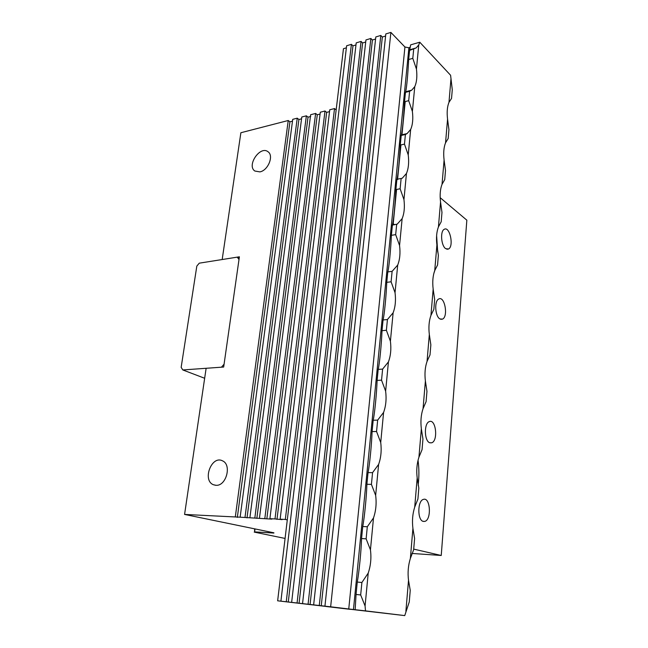 <?xml version="1.0" encoding="UTF-8"?>
<svg xmlns="http://www.w3.org/2000/svg" width="648" height="648" viewBox="0 0 648 648"><rect width="100%" height="100%" fill="white"/><g stroke="black" fill="none" stroke-linecap="round" stroke-linejoin="round"><path stroke-width="0.97" d="M440.178 197.689L466.844 220.174L441.239 555.474L413.708 549.107M445.638 248.638C441.142 245.673 440.057 231.239 444.188 229.343C449.696 225.666 454.199 246.337 448.513 249.018L445.638 248.638M439.879 318.913C435.043 316.354 434.168 300.818 438.753 298.995C444.658 295.48 448.538 316.645 442.479 319.14L439.879 318.913M429.721 442.754C424.205 441.037 423.881 423.16 429.316 421.605C435.877 418.519 438.388 440.786 431.714 442.803L429.721 442.754M423.274 521.413C417.272 520.344 417.417 500.685 423.403 499.397C430.337 496.684 431.795 519.801 424.796 521.405L423.274 521.413M418.041 460.283C419.143 468.569 419.175 476.879 418.138 485.222M436.614 235.516L437.708 252.096M435.537 268.28L433.779 273.667M273.91 532.81L184.575 514.431L206.129 368.291L223.673 367.035L239.387 256.802L222.175 259.54L240.878 132.735L288.239 120.504L289.923 121.808L292.483 121.152M273.885 533.061L254.615 531.887L254.964 529.157M418.754 44.923L416.186 47.92L409.585 50.39L410.646 44.858L419.774 42.209L418.754 44.923L416.445 69.085C417.312 76.334 416.753 82.191 414.76 86.646L412.387 111.44C413.27 118.77 412.695 124.781 410.662 129.47L408.232 154.937C409.123 162.34 408.532 168.512 406.458 173.453L403.955 199.616C404.862 207.093 404.255 213.435 402.133 218.635L399.565 245.519C400.488 253.068 399.865 259.589 397.694 265.072L395.045 292.702C395.985 300.332 395.345 307.039 393.125 312.806L390.404 341.221C391.36 348.932 390.704 355.825 388.427 361.9L385.633 391.141C386.605 398.933 385.925 406.021 383.592 412.411L380.716 442.503C381.704 450.376 381.008 457.682 378.618 464.405L375.654 495.388C376.666 503.35 375.945 510.867 373.499 517.946L370.445 549.86C371.466 557.904 370.729 565.647 368.218 573.099L365.075 605.985L365.504 610.878L404.741 615.6L277.644 600.809L336.158 109.933L334.522 108.556L329.751 109.787L280.139 519.186L282.115 519.639L274.995 518.935L325.004 111.011L320.298 112.226L269.9 518.675L271.885 519.129L240.133 517.193L292.726 119.345L297.238 118.179L298.914 119.499L301.555 118.819M249.901 517.679L301.79 117.004L306.366 115.822L308.027 117.158L310.7 116.47M259.459 518.157L310.643 114.72L315.617 113.432L317.277 114.785L320.072 114.064M325.004 111.011L326.649 112.371L329.524 111.634M334.522 108.556L285.322 519.445L280.139 519.186M264.838 518.424L315.617 113.432M274.995 518.935L269.9 518.675M254.607 529.084L254.615 531.887M254.227 532.105L285.079 538.439M411.926 553.441L441.239 555.474M287.291 519.899L285.322 519.445M240.133 517.193L184.575 514.431M235.305 516.958L288.239 120.504M237.33 517.404L289.923 121.808M244.993 517.436L297.238 118.179M247.01 517.882L298.914 119.499M254.842 517.93L306.366 115.822M256.843 518.376L308.027 117.158M317.277 114.785L266.83 518.878M326.649 112.371L276.98 519.388M390.882 32.4L404.927 46.996L348.754 608.982L330.65 606.803L390.882 32.4L385.819 33.931L324.94 606.155L326.916 606.398L319.27 605.515L380.797 35.446L375.808 36.952L313.648 604.876L315.641 605.119L308.075 604.244L370.859 38.451L365.942 39.941L302.551 603.62L304.56 603.863L297.076 602.996L361.058 41.415L356.206 42.881L291.641 602.381L293.657 602.624L286.254 601.773L351.394 44.331L346.615 45.781L280.908 601.166L282.941 601.409L277.644 600.809M336.158 109.933L343.456 48.705L346.372 47.831M351.394 44.331L352.974 45.846L355.971 44.947M288.279 602.016L352.974 45.846M361.058 41.415L362.621 42.946L365.707 42.015M299.084 603.239L362.621 42.946M370.859 38.451L372.406 39.998L375.581 39.042M310.076 604.487L372.406 39.998M380.797 35.446L382.336 37.017L385.592 36.029M408.896 47.79L353.46 609.525L408.896 47.79L404.927 46.996M410.354 47.029L409.18 47.709M419.774 42.209L450.595 75.265L452.272 89.74L451.543 98.407L448.975 102.344L450.935 79.234M319.27 605.515L313.648 604.876M308.075 604.244L302.551 603.62M286.254 601.773L280.908 601.166M297.076 602.996L291.641 602.381M259.872 171.89L254.834 171.023C246.402 165.483 260.261 145.217 268.053 151.778C274.088 155.698 268.07 170.521 259.872 171.89M215.987 485.303L213.346 484.712C202.054 480.265 211.637 455.099 222.418 460.801C232 464.511 226.355 486.235 215.987 485.303M321.254 605.759L382.336 37.017M330.65 606.803L324.94 606.155M365.504 610.878L353.784 609.566M348.754 608.982L353.46 609.525M350.187 609.331L325.944 606.479L350.187 609.331M404.741 615.6L409.269 601.919L410.241 590.352L408.515 580.292C407.584 572.654 408.2 565.364 410.37 558.43L413.651 549.763L414.599 538.512L412.914 528.379C411.99 520.822 412.59 513.734 414.712 507.117L417.911 499.041L418.827 488.098L417.182 477.9C416.275 470.416 416.867 463.523 418.932 457.221L422.05 449.688L422.95 439.044L421.346 428.79C420.447 421.378 421.022 414.671 423.047 408.661L426.084 401.663L426.959 391.303L425.388 380.992C424.513 373.661 425.064 367.133 427.048 361.406L430.013 354.91L430.855 344.817L429.324 334.465C428.466 327.208 429 320.849 430.944 315.39L433.836 309.371L434.662 299.538L433.164 289.146C432.313 281.961 432.84 275.764 434.735 270.564L437.562 265.008L438.364 255.425L436.898 245.001C436.064 237.889 436.574 231.846 438.437 226.897L441.191 221.77L441.976 212.431L440.543 201.974C439.717 194.935 440.211 189.046 442.033 184.324L444.731 179.618L445.492 170.513L444.091 160.032C443.281 153.058 443.767 147.323 445.549 142.819L448.181 138.51L448.926 129.624L447.557 119.135C446.755 112.217 447.225 106.628 448.975 102.344M445.549 142.819L447.557 119.135M442.033 184.324L444.091 160.032M438.437 226.897L440.543 201.974M434.735 270.564L436.898 245.001M430.944 315.39L433.164 289.146M427.048 361.406L429.324 334.465M423.047 408.661L425.388 380.992M418.932 457.221L421.346 428.79M414.712 507.117L417.182 477.9M410.37 558.43L412.914 528.379M405.899 611.202L408.515 580.292M355.161 609.703L356.052 594.475L360.677 594.953L365.075 605.985M368.218 573.099L361.892 582.495L357.267 582.066C359.122 572.095 361.276 550.03 361.552 538.553L366.128 538.836L370.445 549.86M373.499 517.946L367.303 526.751L362.734 526.508C364.459 517.703 366.557 496.271 366.889 484.283L371.417 484.38L375.654 495.388M378.618 464.405L372.56 472.651L368.04 472.595C369.644 464.891 371.685 444.058 372.074 431.592L376.553 431.519L380.716 442.503M383.592 412.411L377.663 420.123L373.191 420.236C374.682 413.578 376.658 393.328 377.112 380.408L381.542 380.174L385.633 391.141M388.427 361.9L382.62 369.109L378.197 369.376C379.574 363.706 381.502 344.007 382.004 330.683L386.386 330.286L390.404 341.221M393.125 312.806L387.431 319.529L383.057 319.958C384.337 315.212 386.208 296.047 386.759 282.334L391.1 281.799L395.045 292.702M397.694 265.072L392.113 271.342L387.788 271.909C388.962 268.045 390.793 249.391 391.384 235.313L395.677 234.641L399.565 245.519M402.133 218.635L397.175 224.184L392.453 224.961C393.539 221.454 395.256 203.683 395.888 189.572L400.132 188.771L403.955 199.616M406.458 173.453L402.23 178.249L396.997 179.269C398.01 175.916 399.614 159.06 400.27 145.055L404.474 144.131L408.232 154.937M410.662 129.47L407.074 133.593L405.405 134.501L401.209 135.448L401.412 134.873C402.359 131.666 403.858 115.611 404.53 101.72L408.694 100.675L412.387 111.44M408.694 100.675L409.601 91.295L405.454 92.364L404.53 101.72M404.474 144.131L405.405 134.501M401.209 135.448L400.27 145.055M400.132 188.771L401.096 178.872M396.86 179.707L395.888 189.572M395.677 234.641L396.665 224.467M392.388 225.172L391.384 235.313M391.1 281.799L392.113 271.342M387.788 271.909L386.759 282.334M386.386 330.286L387.431 319.529M383.057 319.958L382.004 330.683M381.542 380.174L382.62 369.109M378.197 369.376L377.112 380.408M376.553 431.519L377.663 420.123M373.191 420.236L372.074 431.592M371.417 484.38L372.56 472.651M368.04 472.595L366.889 484.283M366.128 538.836L367.303 526.751M362.734 526.508L361.552 538.553M360.677 594.953L361.892 582.495M357.267 582.066L356.052 594.475M414.76 86.646L411.715 90.169L409.601 91.295M405.454 92.364L405.705 91.716C406.79 86.338 407.786 75.605 408.686 59.503L412.8 58.352L416.445 69.085M409.585 50.39L408.686 59.503M412.8 58.352L413.691 49.216M239.185 258.228L237.209 257.143L239.007 259.467L224.078 364.192L221.454 367.189L182.809 369.951L181.157 367.359L196.822 266.093L199.26 263.177L237.209 257.143M204.663 378.27L182.809 369.951M393.142 223.714L394.616 224.807M393.093 225.059L396.584 189.443M397.556 179.569L400.958 144.901M401.906 135.294L405.219 101.542M422.99 521.316L424.796 521.405M429.883 442.819L431.714 442.803M440.737 319.302L442.479 319.14M446.869 249.253L448.513 249.018M397.175 224.184L392.453 224.961M402.23 178.249L396.997 179.269M407.074 133.593L401.412 134.873M411.715 90.169L405.705 91.716M416.186 47.92L409.868 49.726M393.012 225.075L396.511 189.459M397.475 179.585L400.885 144.925M401.825 135.311L405.138 101.566M215.614 485.287L213.346 484.712"/></g></svg>
